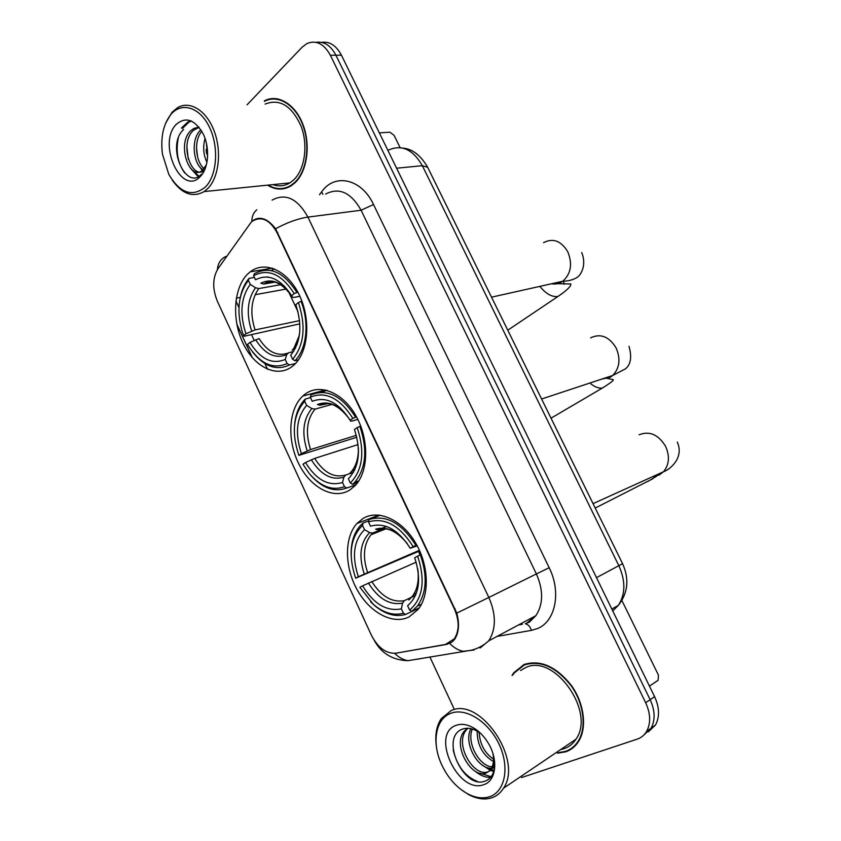 <?xml version="1.0" encoding="UTF-8"?>
<svg xmlns="http://www.w3.org/2000/svg" width="841" height="841" viewBox="0 0 841 841"><rect width="100%" height="100%" fill="white"/><g stroke="black" fill="none" stroke-linecap="round" stroke-linejoin="round"><path stroke-width="1.26" d="M305.115 394.124L302.781 396.058C288.452 409.22 286.876 440.022 298.755 463.79C310.455 487.696 333.677 500.185 349.814 490.019L355.207 485.541C368.663 471.538 369.315 439.654 356.142 416.179C343.139 392.558 319.79 383.023 305.115 394.124M363.06 518.445L356.91 523.523C344.2 537.567 344.442 566.823 357.047 589.573C369.514 612.416 392.589 625.094 408.989 616.968L418.208 609.347C430.087 594.461 428.752 564.101 414.865 541.709C401.104 519.202 377.998 509.32 363.06 518.445M248.694 273.104C233.861 286.171 231.359 318.234 242.671 342.445C253.772 366.834 276.657 378.524 292.216 366.455L293.677 365.257C308.269 352.684 311.265 320.2 299.533 295.506C287.99 270.655 265.031 260.184 250.25 271.822L248.694 273.104M251.165 222.203L217.966 268.731C212.521 277.972 212.331 288.831 217.388 301.309L371.365 635.134C377.935 647.822 386.135 653.835 395.964 653.194L445.488 644.437L454.287 638.834C459.417 630.782 459.449 620.805 454.382 608.926L277.036 232.715C269.898 219.837 261.751 215.937 252.605 221.015L251.165 222.203M267.522 185.157C275.554 190.119 283.385 190.35 291.028 185.85L294.844 182.907C306.997 171.816 310.928 145.588 303.107 124.888C295.422 104.095 277.803 93.54 264.326 100.909M283.144 188.373L284.847 188.5M557.457 753.2L565.667 751.843C570.976 750.014 575.244 746.598 578.471 741.594C587.323 727.864 584.285 703.423 571.344 685.394C556.132 666.429 540.385 659.47 524.09 664.516L513.767 672.747L512.011 675.481M523.827 664.632L522.145 665.988M270.897 99.185L272.537 98.523M252.142 221.362L253.824 219.953C260.815 216.105 268.069 219.038 275.585 228.763L456.789 613.11C459.585 623.875 458.913 632.558 454.771 639.16L452.027 642.125L446.708 644.395L394.671 653.394C398.75 657.41 403.175 659.838 407.948 660.69C389.362 660.069 379.659 650.314 374.192 640.274M643.849 735.034L651.071 728.211C655.391 720.054 655.086 710.54 650.156 699.691L335.927 55.233C330.744 45.477 324.132 41.188 316.1 42.334C324.132 41.188 330.744 45.477 335.927 55.233L650.156 699.691C655.086 710.54 655.391 720.054 651.071 728.211L643.849 735.034M252.237 357.583L236.847 324.29M521.504 777.578L637.226 739.134C641.231 737.778 644.364 735.202 646.624 731.407C650.945 723.218 650.629 713.673 645.678 702.761L330.366 55.243C323.995 43.732 316.205 39.832 306.986 43.522L302.161 47.138L247.065 104.799M429.888 656.968L454.108 708.91M571.628 748.206L573.615 747.281M275.964 98.576L274.292 98.954M648.285 731.849L655.486 725.037C659.796 716.91 659.502 707.439 654.582 696.642L341.435 55.212C336.274 45.519 329.683 41.23 321.661 42.365M400.106 147.627L394.072 135.306L389.846 132.184L379.354 132.889M205.351 187.07C216.904 175.737 219.133 147.543 209.651 127.643C200.337 107.564 182.161 101.498 171.301 113.966C163.322 123.837 160.379 137.251 162.471 154.208L168.831 174.444C180.048 193.209 192.221 197.425 205.351 187.07M172.247 180.1C182.14 194.019 192.768 197.845 204.121 191.58L207.695 188.636C218.797 177.703 221.94 151.779 214.266 131.301C206.707 110.728 190.098 100.279 177.714 107.574L172.09 112.21L165.666 123.122M272.915 184.61C278.834 186.713 284.489 186.134 289.882 182.896L293.498 180.1C304.778 169.766 308.384 145.419 301.11 126.234C291.795 105.777 279.79 98.386 265.104 104.074M277.688 98.828L275.985 99.059M268.174 185.094C275.953 189.656 283.512 189.772 290.86 185.43L294.655 182.508C306.681 171.522 310.56 145.567 302.823 125.078C295.212 104.505 277.772 94.055 264.431 101.362M206.991 162.418C203.385 154.881 202.744 146.881 205.057 138.408M207.59 157.845L206.381 142.938M203.101 169.871C193.188 164.5 190.434 138.86 200.726 129.987L200.915 129.808M204.563 168.999C195.921 162.87 193.241 140.973 201.819 131.28M206.518 164.573L202.082 170.723C189.246 180.783 176.295 143.401 190.97 130.534L193.872 128.421L198.949 127.107M204.384 170.607C191.517 180.279 178.828 143.149 193.419 130.397L199.065 127.254M176.168 124.436C156.994 143.748 181.667 197.172 200.4 176.452C208.568 168.305 210.071 148.363 203.385 134.287C194.923 119.517 185.85 116.226 176.168 124.436M183.653 129.503C165.414 145.619 186.124 191.359 201.293 174.318M273.619 184.536L274.755 185.188M284.773 188.037L286.466 188.027M184.747 173.036C177.777 163.291 175.611 151.643 178.26 138.103M182.276 128.568L188.994 122.082L191.485 121.03M198.854 176.19L193.367 170.691M188.3 159.191L186.849 146.534M204.048 171.28L203.511 170.597M197.561 156.899L196.489 147.469M206.56 153.556L206.108 149.53M181.456 128.011L187.753 122.145L191.096 120.862M198.098 176.589L190.613 168.316M203.554 172.205L202.324 170.702M202.239 170.597L200.095 167.243M295.464 363.522L289.451 364.973L287.138 363.543C273.336 369.609 260.657 364.09 249.083 346.965L247.559 344.368L249.935 342.413C260.384 359.181 272.148 364.857 285.225 359.443L286.707 354.608L288.705 352.705L293.509 351.591M299.838 323.838L244.037 336.284L242.46 332.594C236.3 311.286 238.276 293.866 248.389 280.347L250.261 284.374C240.862 297.409 239.422 313.872 245.94 333.772L255.054 329.924L299.585 320.642M280.82 284.647L258.786 288.568L255.538 287.759L250.261 284.374M266.954 276.941L268.142 277.067M294.928 360.736C306.723 349.32 309.646 322.86 301.057 301.33L298.418 302.55C306.135 326.255 304.2 345.167 292.615 359.296L294.928 360.736L298.439 359.895M301.908 301.162L301.057 301.33M252.426 351.801C264.169 366.613 276.51 371.007 289.451 364.973M248.389 280.347L249.083 278.339C244.931 283.154 242.04 289.346 240.41 296.894M249.083 278.339L254.424 277.435M292.615 359.296L290.692 355.175C300.826 342.497 302.529 325.667 295.822 304.694L298.418 302.55M285.225 359.443L287.138 363.543M245.94 333.772L243.564 335.748M287.654 353.188C277.004 356.647 267.47 351.769 259.06 338.555L249.935 342.413M295.506 348.111L293.814 348.521L292.163 350.329C296.127 345.861 298.65 339.848 299.711 332.269M274.45 268.91L271.138 270.55M296.82 292.342C283.638 271.843 269.467 265.64 254.318 273.714L253.625 275.732C268.079 268.132 281.609 274.071 294.192 293.562L297.851 292.142M294.192 293.562L291.606 295.717C280.421 278.592 268.384 273.283 255.517 279.78L253.625 275.732M299.901 296.305L294.297 297.367L292.5 297.23L291.606 295.717M292.468 297.188C282.671 282.418 272.116 277.751 260.805 283.186L263.706 284.048L274.891 282.113M355.859 484.826L346.776 488.011L344.484 486.687C332.3 491.028 320.547 486.624 309.204 473.483L302.97 464.221L305.514 462.518C316.311 479.98 328.652 486.624 342.529 482.471L343.853 477.204L345.756 474.997L353.451 472.39M358.098 444.574L314.671 458.408L305.514 462.518M356.805 437.257L298.881 455.37C291.301 432.695 293.236 414.645 304.694 401.231L306.618 405.373C296.537 417.367 294.792 433.462 301.404 453.646L310.56 449.557L356.321 435.333M331.953 404.395L315.039 409.136L311.843 408.547L306.618 405.373M352.621 484.332L354.755 482.303C366.035 468.374 367.738 449.725 359.874 426.355L357.215 427.606C365.047 451.659 362.755 470.13 350.329 482.997L352.621 484.332L357.667 482.576M360.747 426.082L359.874 426.355M310.14 474.608C321.945 488.116 334.161 492.584 346.776 488.011M304.694 401.231L305.325 399.044C299.259 405.12 295.696 413.593 294.623 424.453M305.325 399.044L310.508 397.635M350.329 482.997L348.353 478.76C359.223 467.186 361.252 450.755 354.439 429.478L357.215 427.606M342.529 482.471L344.484 486.687M301.404 453.646L298.881 455.37M351.57 471.275L349.667 473.472C355.501 467.764 358.424 459.396 358.413 448.379M327.223 390.392L320.652 392.337M355.522 417.104C341.866 395.733 326.991 388.342 310.907 394.955L310.276 397.152C325.635 390.96 339.827 398.024 352.863 418.366L356.489 416.821M352.863 418.366L350.108 420.258C338.524 402.376 325.887 396.058 312.221 401.315L310.276 397.152M357.803 419.354L352.379 420.963L350.708 421.152L350.108 420.258M319.811 405.225C328.957 400.726 338.776 405.267 349.267 418.85C339.27 405.089 328.663 400.295 317.456 404.51L319.811 405.225L325.656 403.722M354.566 470.256L351.769 471.202M419.207 608.001L405.677 614.424L403.407 613.194C393.504 615.917 383.464 612.952 373.309 604.311L359.874 587.281L362.576 585.83C373.74 604.006 386.681 611.691 401.388 608.863L402.555 603.134L404.353 600.632L409.578 598.214M411.606 597.278L415.496 595.481M416.179 562.177L362.576 585.83M420.037 555.018L418.524 551.402L355.669 578.188C347.974 555.165 350.255 537.567 362.524 525.404L364.5 529.662C353.693 540.553 351.643 556.248 358.35 576.716L419.438 550.298M383.759 528.642L372.458 533.078L369.672 532.595L364.5 529.662M411.901 611.333L417.42 606.067C426.66 592.842 427.627 575.77 420.342 554.871L417.651 556.164C425.609 580.584 422.928 598.561 409.63 610.103L411.901 611.333L419.344 607.801M421.215 554.492L420.342 554.871M370.597 601.757L374.182 605.194C384.81 614.235 395.312 617.315 405.677 614.424M362.524 525.404L363.081 523.007L360.095 525.856C353.956 532.984 350.97 542.582 351.118 554.65M363.081 523.007L368.715 520.852M409.63 610.103L407.601 605.751C419.239 595.344 421.604 579.344 414.697 557.762L417.651 556.164M401.388 608.863L403.407 613.194M358.35 576.716L355.669 578.188M410.545 597.488L408.747 600.001C416.526 593.378 419.522 582.96 417.746 568.737M380.185 515.228L369.882 519.17M415.864 545.367C401.725 523.06 386.114 514.44 369.031 519.496L368.474 521.893C384.779 517.183 399.675 525.436 413.183 546.661L416.768 544.989M413.183 546.661L410.24 548.269C398.235 529.599 384.978 522.229 370.471 526.172L368.474 521.893M417.22 545.82L410.24 548.269M407.181 543.465C397.047 530.881 386.534 526.098 375.654 529.126L377.483 529.704L380.374 528.884M382.298 528.127L386.492 526.477M415.654 595.123L411.995 596.816M419.659 550.792L418.524 551.402M649.452 686.119L658.114 680.285L658.44 675.134L621.92 600.548M489.346 796.795C505.094 791.97 509.972 767.139 499.112 744.306C488.474 721.389 465.399 707.155 450.524 713.431C435.67 718.981 431.622 742.498 441.294 763.838C447.496 777.431 456.243 787.407 467.522 793.757C475.344 797.836 482.618 798.855 489.346 796.795M461.036 789.573L468.742 794.671C476.921 798.939 484.532 800.001 491.586 797.857C496.537 796.227 500.5 793.021 503.475 788.248C523.575 759.749 479.496 695.98 450.976 710.729L441.283 718.592C436.374 725.983 434.765 735.444 436.458 746.966M560.674 749.562L564.153 748.669C569.042 746.966 572.973 743.822 575.948 739.228C596.048 711.738 553.851 652.973 525.583 667.638L520.558 670.54M573.32 746.861L575.212 745.767M558.182 752.716L565.446 751.391C570.703 749.573 574.918 746.198 578.114 741.257C586.871 727.675 583.875 703.486 571.071 685.646C556.017 666.871 540.427 659.975 524.311 664.968L514.072 673.115L512.81 675.018M493.446 761.525C482.681 755.165 477.246 745.042 477.141 731.134M493.551 759.192C484.616 753.042 479.791 743.959 479.086 731.933M494.476 767.633L492.542 768.127M491.449 768.232C477.993 769.42 462.96 742.677 470.971 728.684M494.561 766.803L493.31 766.897M492.122 766.855C479.402 766.34 466.303 742.74 472.316 729.031M493.341 755.018C495.065 763.565 493.646 768.968 489.084 771.229L485.751 773.194C471.748 778.692 452.216 745.872 463.938 731.565L467.365 728.274M490.282 770.598L487.833 771.828C473.83 777.347 454.319 744.59 466.04 730.303L467.848 728.274M489.084 771.229L491.091 768.821C493.499 764.858 494.13 759.854 492.994 753.799M494.634 761.809L491.796 769.21M456.074 725.363C430.014 733.93 458.061 794.65 483.712 784.685C495.99 781.152 498.587 760.253 488.516 743.56C484.952 737.494 480.61 732.69 475.491 729.136C468.437 724.49 461.961 723.228 456.074 725.363M475.491 729.136L479.086 732.374C473.441 728.6 468.143 727.444 463.191 728.895C439.086 736.106 462.981 788.826 484.206 781.405C490.429 779.586 493.888 774.487 494.603 766.109L493.478 755.502M525.846 663.875L524.059 665.073M477.257 781.352C465.178 776.579 457.157 766.13 453.173 749.983M491.165 776.685L479.822 773.226M493.94 770.598L491.396 769.673M490.724 769.368L487.812 767.759M490.65 777.336C485.52 777.631 480.264 775.518 474.902 771.018M493.699 771.47L490.555 770.409M490.072 770.198L482.713 765.352M454.382 608.926L455.055 608.59M277.036 232.715L277.782 232.61M319.496 194.734L321.651 191.832C334.676 172.847 361.609 178.66 373.52 204.521L549.184 567.717L536.379 573.94L361.094 210.229C350.97 192.452 339.154 187.059 325.656 194.04M549.184 567.717C561.462 592.096 555.502 621.425 537.536 628.532L531.501 630.351L497.063 636.416M527.223 622.718L535.843 615.696C543.328 604.227 543.507 590.298 536.379 573.94L488.842 597.457C496.232 614.592 496.19 629.057 488.716 640.863L480.064 648.012M256.747 209.84C253.404 212.689 251.774 216.61 251.848 221.604M456.789 613.11L488.842 597.457L307.922 217.104C297.914 218.597 287.128 222.476 275.585 228.763M419.89 658.85L417.325 659.102M225.809 256.442C220.605 259.112 217.808 263.485 217.42 269.551M449.756 643.491C453.93 647.77 458.44 650.377 463.286 651.302L474.124 649.998M257.02 218.975L257.399 218.45M272.106 200.095C285.583 192.873 297.525 198.539 307.922 217.104L361.094 210.229L373.52 204.521M267.564 369.283L264.926 363.585M254.192 340.437L251.543 334.697M238.949 307.533L235.911 300.962M645.678 702.761L654.582 696.642M330.366 55.243L341.435 55.212M518.655 624.884L522.398 624.201M321.651 191.832L322.87 194.355M407.948 660.69L471.265 650.24C477.793 648.632 483.617 645.51 488.716 640.863L535.843 615.696L529.357 622.161L525.289 623.728C528.064 624.369 530.124 626.566 531.501 630.351M236.321 298.135L240.284 297.42M255.065 294.718L286.266 289.041M288.463 291.47L298.029 311.843M397.183 653.152L397.719 652.879M612.742 610.944L618.366 605.362C625.504 594.209 625.683 581.026 618.892 565.804L422.34 165.688C412.784 149.162 401.304 144.053 387.89 150.371M396.605 168.211L422.34 165.688L427.659 167.296M402.976 148.132C412.216 148.868 420.363 155.101 427.428 166.812L622.571 563.67L596.49 577.641M611.838 609.073L618.366 605.362C628.027 592.905 629.436 579.007 622.571 563.67L622.55 563.628M543.559 242.66C553 237.793 561.063 240.799 567.749 251.701C572.679 263.916 571.028 273.767 562.787 281.251L562.398 281.525C559.065 283.732 555.459 284.479 551.57 283.753M563.449 281.094L564.101 284.258M562.755 293.067L557.951 296.484C552.043 297.241 546.051 293.93 539.996 286.529M258.786 288.568C251.049 299.543 249.809 313.325 255.054 329.924M255.675 339.743C264.904 354.25 275.249 359.202 286.707 354.608M255.538 287.759C247.391 299.238 246.108 313.682 251.669 331.102M294.161 348.426L297.167 344.211M284.7 286.392L277.267 282.565M273.788 281.882L264.063 284.006M590.603 337.861C600.569 333.152 609.073 336.516 616.127 347.953C620.795 358.96 619.649 368.137 612.7 375.475L610.303 377.231L601.389 379.228M606.95 378.345L612.921 379.596C614.624 379.754 611.123 382.56 602.419 388.027C598.813 388.521 594.913 387.091 590.718 383.738M314.671 458.408C323.722 472.642 334.014 478.203 345.556 475.07M315.039 409.136C306.723 419.26 305.23 432.737 310.56 449.557M311.307 459.775C320.852 474.881 331.701 480.695 343.853 477.204M311.843 408.547C303.107 419.123 301.551 433.252 307.196 450.902M352.211 470.634L357.162 462.876M340.079 407.622L331.596 404.006M327.99 403.606L320.652 405.12M639.107 434.786C649.504 430.687 658.324 434.513 665.557 446.277C669.93 456.179 669.257 464.674 663.538 471.738L659.228 474.997L652.763 476.616M652.931 478.697L595.228 508.048M371.764 581.467C381.204 596.416 392.074 602.808 404.353 600.632M372.794 532.973L371.028 534.729C363.648 544.253 362.492 556.795 367.538 572.374M368.421 583.013C378.303 598.76 389.677 605.467 402.555 603.134M369.672 532.595C360.305 542.235 358.487 556.006 364.206 573.898M413.982 593.977L418.303 585.073M396.048 531.743L386.776 528.705M383.16 528.632L378.776 529.515M325.53 389.972L302.781 396.058M378.997 515.081L356.91 523.523M454.287 638.834L455.338 638.287M272.431 268.174L250.25 271.822M514.829 672.138L513.767 672.747M236.805 324.079L252.363 357.73M646.624 731.407L655.486 725.037M518.508 624.958L522.25 624.285M204.426 170.513L202.082 170.723M196.321 128.284L193.872 128.421M291.827 185.335L290.86 185.43M289.882 182.896L204.121 191.58M188.994 122.082L187.753 122.145M557.425 283.69L570.871 283.953L570.408 285.877C568.421 288.684 564.269 292.216 557.951 296.484L507.775 330.208M491.522 297.178L562.787 281.251C568.537 281.115 573.446 279.759 577.504 277.173C580.711 274.891 586.923 265.378 581.741 252.594M293.814 348.521L299.343 335.412M263.706 284.048C272.452 278.413 281.966 282.66 292.248 296.82M602.419 388.027L551.034 418.177M541.604 399.012L612.7 375.475L625.273 368.957C630.792 364.721 632.033 357.183 629.005 346.334M358.813 480.884L354.755 482.303M354.818 469.73L352.242 470.603C354.986 466.608 356.605 463.317 357.099 460.721C357.772 457.325 357.993 458.639 358.487 451.081M593.052 503.633L663.538 471.738C669.93 469.593 684.385 457.767 677.268 442.04M385.924 528.831L371.028 534.729L372.458 533.078M421.541 604.122L417.42 606.067M373.309 604.311L374.182 605.194M413.698 594.345C416.232 589.783 417.609 586.23 417.809 583.686C418.072 579.912 418.807 582.329 418.072 570.734M377.483 529.704C386.734 526.382 396.637 530.955 407.17 543.454M416.442 593.073L413.783 594.303M656.695 476.143L647.854 481.462M575.948 739.228L503.475 788.248M579.071 740.606L578.114 741.257M466.04 730.303L463.938 731.565M467.522 793.757L468.742 794.671"/></g></svg>

